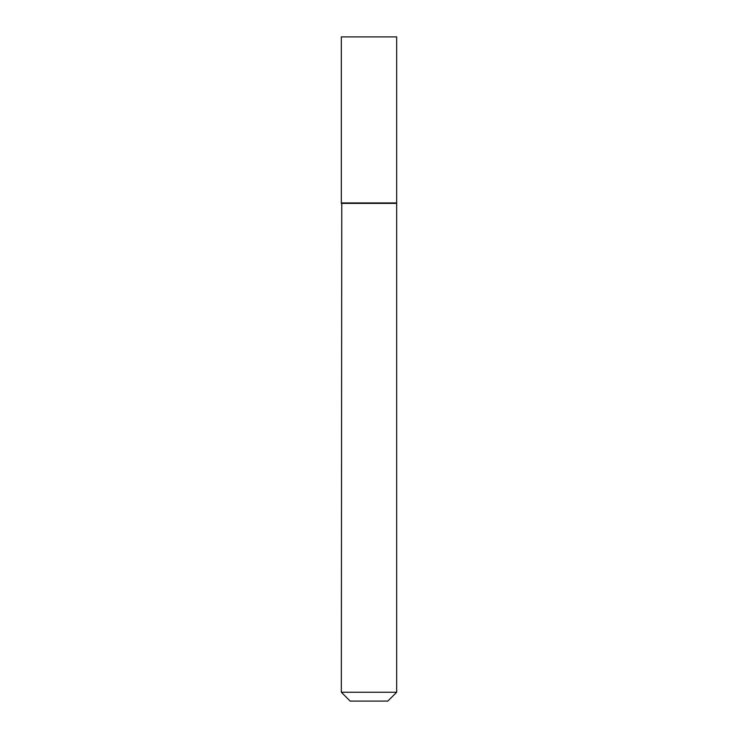 <?xml version="1.0" encoding="UTF-8"?>
<svg xmlns="http://www.w3.org/2000/svg" width="738" height="738" viewBox="0 0 738 738"><rect width="100%" height="100%" fill="white"/><g stroke="black" fill="none" stroke-linecap="round" stroke-linejoin="round"><path stroke-width="1.11" d="M396.675 36.9L341.325 36.9L341.325 202.95L396.675 202.95L396.675 36.9M341.768 202.95L341.325 692.244L396.675 692.244L396.675 203.393L341.325 203.393M396.675 692.244L387.819 701.1L350.181 701.1L341.325 692.244"/></g></svg>
